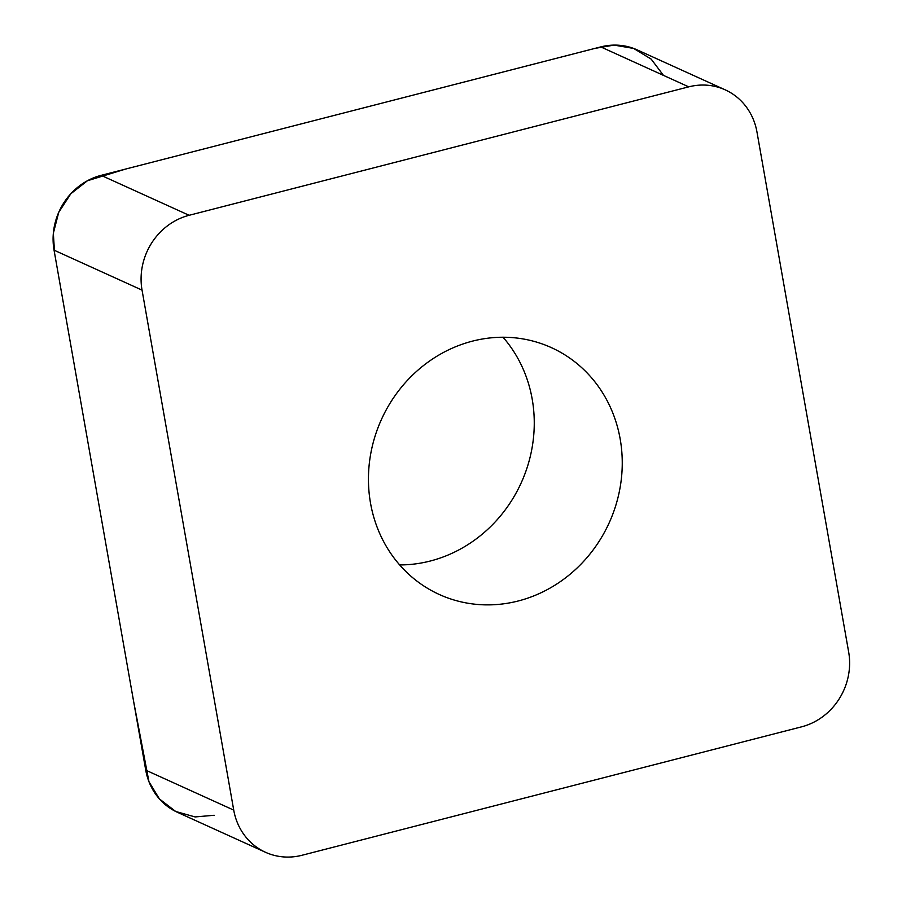 <?xml version="1.0" encoding="UTF-8"?>
<svg xmlns="http://www.w3.org/2000/svg" width="902" height="902" viewBox="0 0 902 902"><rect width="100%" height="100%" fill="white"/><g stroke="black" fill="none" stroke-linecap="round" stroke-linejoin="round"><path stroke-width="1.35" d="M599.807 540.23A135.548 125.051 -65.6 0 1 439.319 594.497A135.548 125.051 -65.6 0 1 381.478 419.374A135.548 125.051 -65.6 0 1 551.381 347.631A135.548 125.051 -65.6 0 1 599.807 540.23M688.733 86.851L189.116 215.296A62.599 57.751 114.4 0 0 142.042 290.117L233.731 810.109A62.599 57.751 114.4 0 0 265.504 852.289A62.599 57.751 114.4 0 0 301.967 855.276L801.585 726.832A62.599 57.751 114.4 0 0 848.658 652.011L756.97 132.019A62.599 57.751 114.4 0 0 725.197 89.839A62.599 57.751 114.4 0 0 688.733 86.851L600.743 46.904A62.599 57.751 -65.6 0 1 637.195 49.892L725.197 89.839M265.504 852.289L177.514 812.341A62.599 57.751 -65.6 0 1 145.741 770.161L54.052 250.17A62.599 57.751 -65.6 0 1 101.125 175.349L600.743 46.904M503.034 337.247A135.548 125.051 -65.6 0 1 511.817 500.283A135.548 125.051 -65.6 0 1 399.676 564.934M214.191 815.273L195.08 816.93L175.698 811.473L159.395 798.913L148.954 781.684L133.597 701.271L54.605 253.293L53.342 233.268L58.709 212.387L70.807 193.772L87.426 180.75L125.434 169.102L594.959 48.381L614.07 45.1L633.655 48.437L651.188 59.126L663.455 75.373M101.125 175.349L189.116 215.296M142.042 290.117L54.052 250.17M145.741 770.161L233.731 810.109"/></g></svg>
